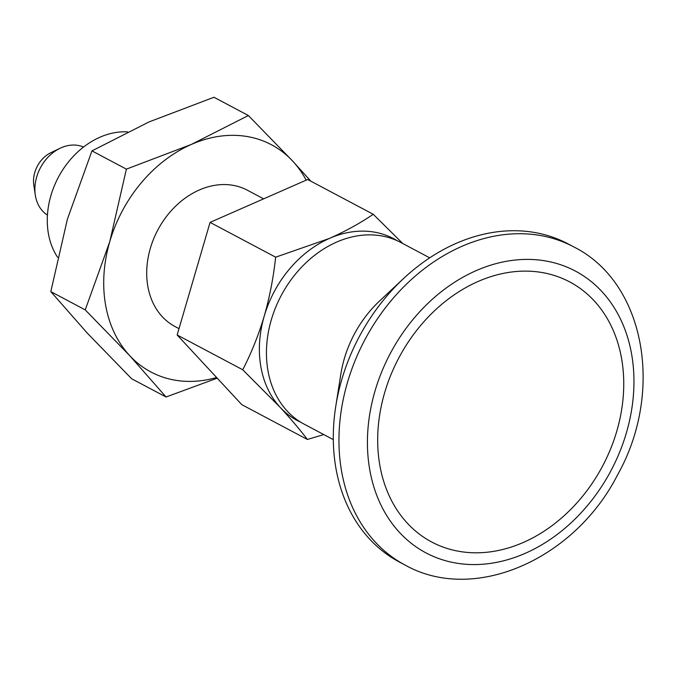 <?xml version="1.0" encoding="UTF-8"?>
<svg xmlns="http://www.w3.org/2000/svg" width="676" height="676" viewBox="0 0 676 676"><rect width="100%" height="100%" fill="white"/><g stroke="black" fill="none" stroke-linecap="round" stroke-linejoin="round"><path stroke-width="1.01" d="M248.362 115.52L213.946 97.259L148.982 121.959L91.961 150.875L126.378 169.135L191.35 144.436L248.362 115.52L292.759 161.192L310.808 181.16M91.961 150.875L67.406 219.142L50.81 291.618L87.246 333.074L131.634 378.746L166.051 396.998L129.615 355.551L85.227 309.878L50.81 291.618M217.216 378.163L166.051 396.998M216.616 377.521A128.609 100.749 -62.1 0 1 129.615 355.551A128.609 100.749 -62.1 0 1 109.782 241.619A128.609 100.749 -62.1 0 1 191.35 144.436A128.609 100.749 -62.1 0 1 292.759 161.192A128.609 100.749 -62.1 0 1 306.152 180.154M179.005 328.646L175.025 326.533A77.165 60.451 -62.1 0 1 153.587 239.017A77.165 60.451 -62.1 0 1 232.569 185.241A77.165 60.451 -62.1 0 1 247.348 190.201L263.64 198.845M126.378 169.135L109.782 241.619L85.227 309.878M177.154 334.983L210.075 222.387L275.647 257.176C273.484 277.346 269.682 297.009 264.231 316.148C258.435 335.38 251.269 353.252 242.726 369.764L177.154 334.983L241.814 404.679L307.386 439.468L323.787 434.575M242.726 369.764L280.101 407.29C290.984 419.095 300.076 429.818 307.386 439.468M210.075 222.387L307.665 179.495L373.236 214.275C360.528 222.987 345.943 231.031 329.491 238.4L275.647 257.176M57.629 257.336A77.165 60.451 -62.1 0 1 59.353 175.456A77.165 60.451 -62.1 0 1 127.629 131.888M300.727 422.196A102.887 80.596 -62.1 0 1 280.101 407.29A102.887 80.596 -62.1 0 1 264.231 316.148A102.887 80.596 -62.1 0 1 329.491 238.4A102.887 80.596 -62.1 0 1 397.049 240.648M47.438 215.086A38.583 30.226 -62.1 0 1 35.296 195.018L33.8 184.996A26.702 20.914 -62.1 0 1 50.97 152.641L60.105 148.255A38.583 30.226 -62.1 0 1 77.824 145.382A38.583 30.226 -62.1 0 1 83.528 147.055M35.296 195.018A38.583 30.226 -62.1 0 1 60.105 148.255M333.293 439.62L304.2 424.182A102.887 80.596 -62.1 0 1 275.622 307.495A102.887 80.596 -62.1 0 1 380.934 235.789A102.887 80.596 -62.1 0 1 400.64 242.405L429.733 257.843M405.034 565.026L399.381 562.035A180.053 141.047 -62.1 0 1 335.761 406.369L340.873 373.98A102.887 80.596 -62.1 0 1 379.633 300.921L403.58 278.52A180.053 141.047 -62.1 0 1 533.668 232.333A180.053 141.047 -62.1 0 1 568.144 243.918L573.797 246.917C645.479 282.644 664.255 392.097 617.484 475.034C574.592 559.246 474.29 604.023 405.034 565.026A180.053 141.047 -62.1 0 1 355.018 360.823A180.053 141.047 -62.1 0 1 539.313 235.332A180.053 141.047 -62.1 0 1 573.797 246.917M335.761 406.369A180.053 141.047 -62.1 0 1 403.58 278.52M541.51 272.436A147.224 115.326 -62.1 0 1 616.799 431.144A147.224 115.326 -62.1 0 1 459.917 551.489A147.224 115.326 -62.1 0 1 384.627 392.79A147.224 115.326 -62.1 0 1 541.51 272.436M402.82 243.563L373.236 214.275M544.907 260.826A159.477 124.925 -62.1 0 1 587.512 505.53A159.477 124.925 -62.1 0 1 369.713 469.55A159.477 124.925 -62.1 0 1 544.907 260.826"/></g></svg>
